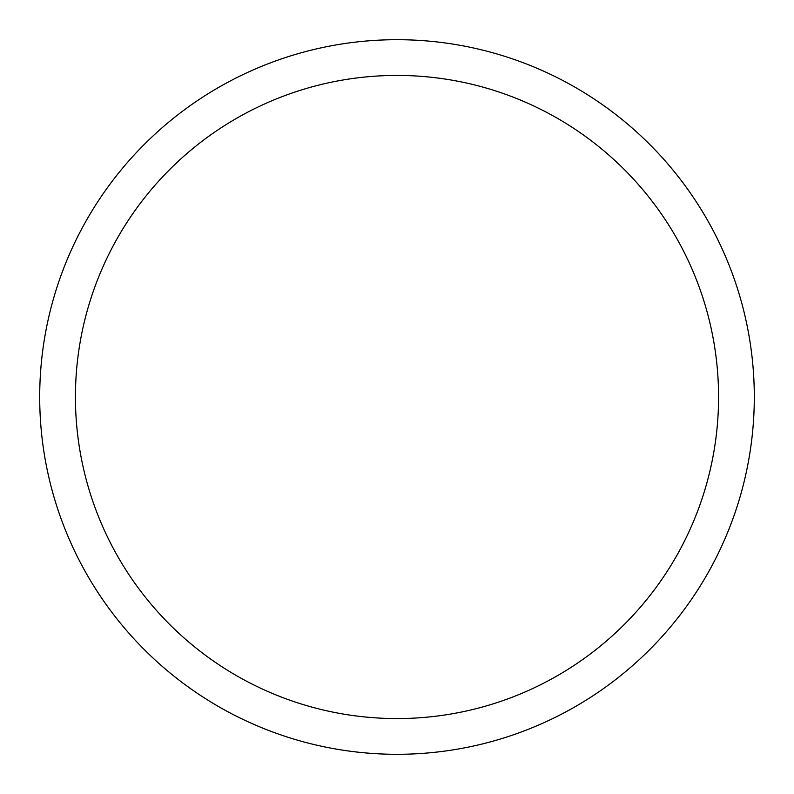 <?xml version="1.0" encoding="UTF-8"?>
<svg xmlns="http://www.w3.org/2000/svg" width="794" height="794" viewBox="0 0 794 794"><rect width="100%" height="100%" fill="white"/><g stroke="black" fill="none" stroke-linecap="round" stroke-linejoin="round"><path stroke-width="1.19" d="M39.7 397A357.3 357.3 0 0 1 575.65 87.568A357.3 357.3 0 0 1 575.65 706.432A357.3 357.3 0 0 1 39.7 397M75.43 397A321.57 321.57 0 0 1 557.785 118.514A321.57 321.57 0 0 1 557.785 675.486A321.57 321.57 0 0 1 75.43 397"/></g></svg>
